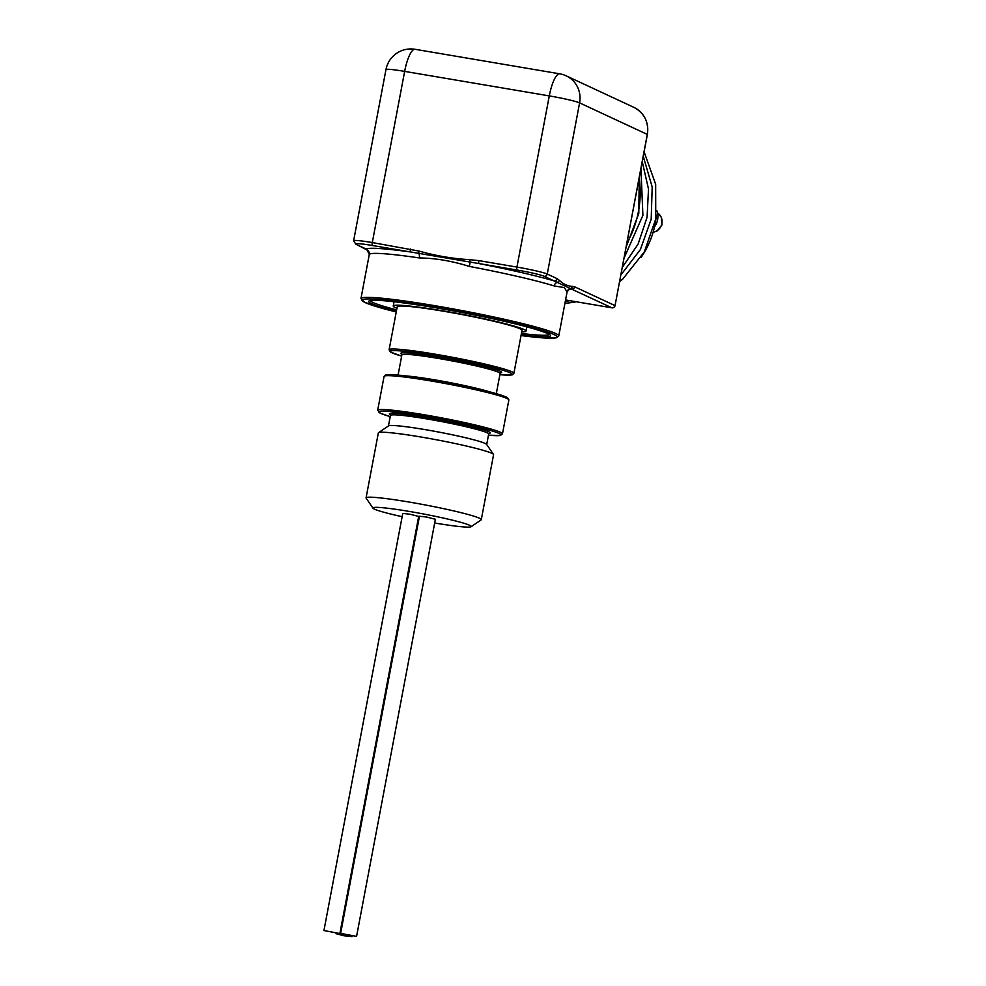 <?xml version="1.0" encoding="UTF-8"?>
<svg xmlns="http://www.w3.org/2000/svg" width="986" height="986" viewBox="0 0 986 986"><rect width="100%" height="100%" fill="white"/><g stroke="black" fill="none" stroke-linecap="round" stroke-linejoin="round"><path stroke-width="1.48" d="M626.098 247.116L638.792 213.457L639.248 177.492M639.162 177.973A100.252 96.505 115 0 1 626.788 243.443M622.252 267.452L638.09 244.134L647.075 217.277L648.505 189.065L642.243 161.642M640.949 168.47L642.897 215.342L623.965 258.344M564.941 303.257A100.252 96.505 -65 0 0 576.305 301.765M619.553 281.713A100.252 96.505 -65 0 0 622.807 279.001L644.326 251.911L655.739 219.015L655.665 184.296L644.092 151.832M643.254 156.293L652.19 187.007L651.191 219.212L640.358 249.606L620.81 275.045M569.957 300.693L565.298 301.359M493.481 454.398L486.628 444.39A50.015 3.463 -169.3 0 0 438.191 431.967A50.015 3.463 -169.3 0 0 388.57 425.866L378.525 432.681A58.63 4.055 10.7 0 1 436.712 439.83A58.63 4.055 10.7 0 1 493.481 454.398A58.63 4.055 10.7 0 1 493.567 454.694L481.291 519.671A58.63 4.055 -169.3 0 0 424.436 504.795A58.63 4.055 -169.3 0 0 366.065 497.893A58.63 4.055 -169.3 0 0 366.151 498.189L373.004 508.197A50.015 3.463 10.7 0 1 422.723 513.829A50.015 3.463 10.7 0 1 471.074 526.721A50.015 3.463 10.7 0 1 434.678 522.999M366.065 497.893L378.341 432.928A58.63 4.055 10.7 0 1 378.525 432.681M471.074 526.721L481.106 519.918A58.63 4.055 -169.3 0 0 481.291 519.671M402.14 516.689A50.015 3.463 10.7 0 1 374.483 509.158A50.015 3.463 10.7 0 1 373.004 508.197M323.938 930.537L402.756 513.423L409.769 514.174L418.68 516.43L339.874 933.545L323.938 930.537L339.874 933.545M340.638 933.372L419.457 516.245L426.47 517.009L435.381 519.265L356.575 936.38L340.638 933.372L356.575 936.38M418.619 516.8L419.333 516.91M351.694 936.503L343.88 935.751L336.016 933.693L351.694 936.503M656.812 210.548A16.885 16.257 115 0 1 657.6 219.767A16.885 16.257 115 0 1 654.507 226.879M656.331 215.071A84.439 81.283 115 0 1 655.123 223.871A84.439 81.283 115 0 1 640.925 257.666M486.073 443.934A49.99 3.451 -169.3 0 0 425.286 429.637A49.99 3.451 -169.3 0 0 389.248 425.632M521.717 331.925A67.553 4.671 -169.3 0 0 525.994 331.111A67.553 4.671 -169.3 0 0 523.899 329.472A67.553 4.671 -169.3 0 0 451.699 312.365A67.553 4.671 -169.3 0 0 393.241 306.03A67.553 4.671 -169.3 0 0 395.337 307.669A67.553 4.671 -169.3 0 0 396.927 308.347M568.478 289.699A104.972 7.259 10.7 0 0 571.646 289.058A2.699 2.601 -65 0 0 574.715 286.852L614.944 305.586A2.699 2.601 -65 0 1 611.875 307.792A2.699 0.703 99.6 0 0 611.924 307.817L565.57 299.954L611.875 307.792L570.364 288.553A4.326 4.314 -170.1 0 0 567.086 291.955A100.646 6.951 -169.3 0 0 567.086 291.955L564.325 287.555L554.181 285.952A100.646 6.951 -169.3 0 0 469.373 266.43C452.044 260.982 435.368 258.147 419.321 257.938A100.646 6.951 -169.3 0 0 369.282 254.585A100.646 6.951 -169.3 0 0 369.269 254.598L360.962 298.561A100.646 6.951 10.7 0 1 448.063 308.002A100.646 6.951 10.7 0 1 555.648 333.49A100.646 6.951 10.7 0 1 558.766 335.93L556.622 337.767L533.771 337.064L521.027 335.548A99.303 6.865 -169.3 0 0 554.107 334.599A99.303 6.865 -169.3 0 0 435.257 307.225A99.303 6.865 -169.3 0 0 365.128 302.554A99.303 6.865 -169.3 0 0 396.249 311.97L364.808 302.455L360.962 298.561M513.891 373.349L522.013 330.359A63.498 4.388 -169.3 0 0 520.041 328.819A63.498 4.388 -169.3 0 0 452.167 312.735A63.498 4.388 -169.3 0 0 397.222 306.782L389.1 349.771A63.498 4.388 10.7 0 1 435.923 354.307A63.498 4.388 10.7 0 1 511.919 371.808A63.498 4.388 10.7 0 1 513.891 373.349L512.227 374.877L499.89 374.68A62.143 4.301 -169.3 0 0 502.096 370.021A62.143 4.301 -169.3 0 0 435.997 355.786A62.143 4.301 -169.3 0 0 401.659 356.106L390.431 352.039L389.1 349.771M369.282 254.585L369.282 254.536A4.326 4.314 9.9 0 0 367.458 250.222L367.926 250.74M478.839 260.624L516.935 267.083L549.288 95.901L404.654 71.386L372.301 242.556L419.112 251.085C435.701 255.793 452.636 258.665 469.928 259.7L478.839 260.624A2.699 0.703 99.6 0 0 478.999 263.57L372.474 245.514A22.629 1.565 -169.3 0 0 356.488 244.442L367.458 250.222A2.699 2.564 135.2 0 1 367.038 249.889L369.282 254.536M419.112 251.085A2.699 0.727 106.3 0 0 418.791 253.649A4.326 2.182 -81.6 0 1 419.321 257.938M469.928 259.7A2.699 0.678 92.9 0 0 470.137 262.362L469.373 266.43M572.336 286.359A2.699 2.601 -89.4 0 1 570.364 288.553L544.186 276.277A22.629 1.565 -169.3 0 0 517.095 270.041L478.999 263.57A104.972 7.259 10.7 0 1 554.009 280.85A2.699 2.601 115 0 0 557.078 278.631L559.247 280.258C563.265 284.141 567.628 286.174 572.336 286.359L574.715 286.852M559.247 280.258A2.699 2.564 135.2 0 1 557.127 282.39A4.326 3.722 -72.6 0 0 554.181 285.952M410.41 249.014A2.699 0.703 99.6 0 0 410.57 251.972A104.972 7.259 10.7 0 0 366.311 249.014A2.699 2.601 115 0 1 365.67 248.817L355.847 244.245A2.699 2.601 -65 0 0 356.488 244.442M499.754 372.942L500.58 372.807L500.112 373.484A49.99 3.451 -169.3 0 0 438.733 358.497A49.99 3.451 -169.3 0 0 401.881 354.923L401.696 354.122L402.411 354.553M401.807 354.307A51.334 3.55 10.7 0 1 438.647 357.018A51.334 3.55 10.7 0 1 487.306 367.137A51.334 3.55 10.7 0 1 499.816 372.991M506.89 398.455A63.498 4.388 -169.3 0 0 439.016 382.371A63.498 4.388 -169.3 0 0 384.072 376.418L385.736 374.89L390.53 374.581C400.636 374.84 419.974 377.601 448.519 382.851C471.863 387.227 501.492 394.067 507.519 397.728L508.85 399.996A63.498 4.388 -169.3 0 0 506.89 398.455M385.809 375.752A62.143 4.301 10.7 0 1 431.461 379.783A62.143 4.301 10.7 0 1 507.482 398.738M405 375.839A49.99 3.451 10.7 0 1 434.703 379.844A49.99 3.451 10.7 0 1 489.574 391.824M384.072 376.418L377.675 410.262A63.498 4.388 10.7 0 1 432.62 416.228A63.498 4.388 10.7 0 1 500.494 432.299A63.498 4.388 10.7 0 1 502.466 433.852L500.395 435.467L488.464 435.183A62.143 4.301 -169.3 0 0 498.953 433.409A62.143 4.301 -169.3 0 0 424.572 416.277A62.143 4.301 -169.3 0 0 380.682 413.356A62.143 4.301 -169.3 0 0 390.222 416.61M390.382 414.81A51.334 3.55 10.7 0 1 428.479 417.731A51.334 3.55 10.7 0 1 488.674 431.671A51.334 3.55 10.7 0 1 488.97 433.433M488.316 433.446L489.142 433.298L488.686 433.988A49.99 3.451 -169.3 0 0 427.308 419.001A49.99 3.451 -169.3 0 0 390.444 415.426L388.459 425.94M370.329 300.668A91.193 6.298 -169.3 0 0 373.09 302.529A91.193 6.298 -169.3 0 0 396.631 309.9M521.421 333.478A91.193 6.298 -169.3 0 0 549.288 334.476M396.36 311.354A92.548 6.397 10.7 0 1 371.549 303.639A92.548 6.397 10.7 0 1 436.921 308.002A92.548 6.397 10.7 0 1 547.686 333.502A92.548 6.397 10.7 0 1 521.15 334.932M611.986 307.817A2.699 0.703 99.6 0 1 611.924 307.817A2.699 2.699 0 0 0 615.03 305.648L647.297 134.404L579.595 102.889L547.255 274.059L557.078 278.631M355.847 244.245L353.629 240.744A25.328 1.75 10.7 0 1 372.301 242.556A2.699 0.703 99.6 0 0 372.474 245.514M385.97 69.575A25.328 1.75 10.7 0 1 404.654 71.386A25.328 6.631 99.6 0 1 415.094 49.3A25.328 25.328 0 0 0 385.97 69.575L353.629 240.744M517.095 270.041A2.699 0.703 99.6 0 1 516.935 267.083A25.328 1.75 10.7 0 1 547.255 274.059A2.699 2.601 115 0 1 544.186 276.277M647.272 134.503L647.297 134.404A25.328 24.391 -65 0 0 633.887 107.363L566.186 75.836A25.328 24.391 -65 0 1 579.595 102.889A25.328 1.75 -169.3 0 0 549.288 95.901A25.328 6.631 99.6 0 1 559.728 73.827L415.094 49.3M653.126 232.203A10.563 10.168 -65 0 0 657.514 212.939L661.261 217.08L661.902 225.018L657.046 231.02L653.089 232.326M351.953 936.7L352.076 936.034M377.675 410.262L380.362 413.257L390.222 416.622M391.282 415.192L390.259 414.613L390.444 415.426M370.255 300.311L372.659 300.36C382.95 299.584 422.119 304.871 462.298 312.574C505.781 321.029 534.116 327.968 547.304 333.379L549.473 334.18M488.686 433.988L486.702 444.501M508.85 399.996L502.466 433.852M401.881 354.923L398.073 375.087M500.112 373.484L496.303 393.648M394.055 301.741L393.241 306.03M526.807 326.822L525.994 331.111M569.008 289.391L567.073 291.967L558.766 335.93M566.186 75.836A25.328 25.328 0 0 0 559.728 73.827M365.67 248.817L367.051 249.902M633.887 107.363C644.45 113.119 648.948 122.153 647.371 134.478L615.03 305.648"/></g></svg>
